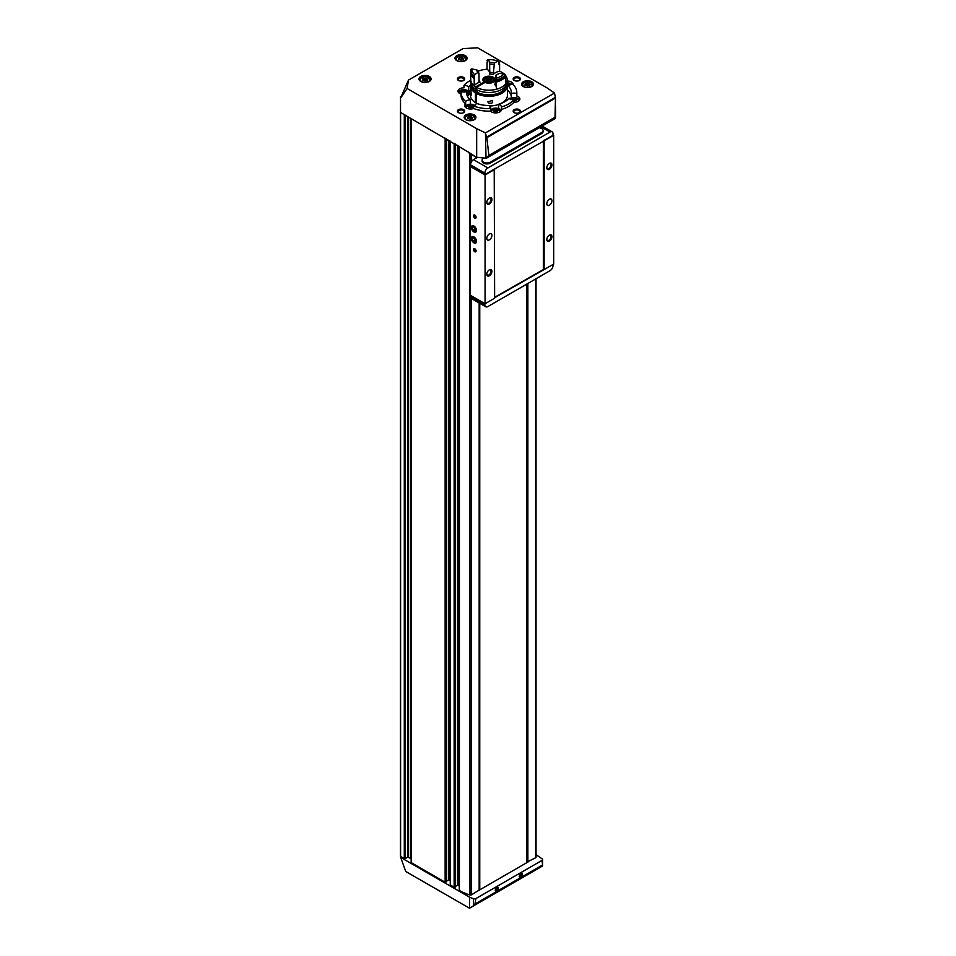 <?xml version="1.0" encoding="UTF-8"?>
<svg xmlns="http://www.w3.org/2000/svg" width="956" height="956" viewBox="0 0 956 956"><rect width="100%" height="100%" fill="white"/><g stroke="black" fill="none" stroke-linecap="round" stroke-linejoin="round"><path stroke-width="1.43" d="M512.225 83.71A27.891 16.109 180 0 1 516.826 92.565A27.891 16.109 180 0 1 516.778 93.509A5.76 3.322 0 0 0 511.305 93.557A22.43 12.954 180 0 0 511.364 92.565A22.43 12.954 180 0 0 507.445 85.251A5.76 3.322 0 0 0 512.225 83.71M516.826 92.565L516.826 95.038A27.891 16.109 180 0 1 516.778 95.982L516.778 93.509M461.043 94.082A5.76 3.322 180 0 1 457.984 91.143A5.76 3.322 180 0 1 463.995 87.821L463.995 85.347A27.891 16.109 180 0 1 470.746 80.364M465.632 101.42A27.891 16.109 180 0 1 461.043 92.565A27.891 16.109 180 0 1 461.091 91.621A5.76 3.322 0 0 0 466.564 91.573A22.43 12.954 180 0 0 466.492 92.565A22.43 12.954 180 0 0 470.424 99.89A5.76 3.322 0 0 0 465.632 101.42L465.632 103.905A27.891 16.109 180 0 1 461.043 95.038L461.043 92.565M490.571 108.637A27.891 16.109 180 0 1 473.59 106.02A5.76 3.322 0 0 0 476.255 103.248A22.43 12.954 180 0 0 490.655 105.483A5.76 3.322 0 0 0 489.926 107.108A5.76 3.322 0 0 0 490.571 108.637L490.571 111.123A27.891 16.109 180 0 1 473.59 108.494L473.59 106.02M513.862 99.782A27.891 16.109 180 0 1 501.434 106.964A5.76 3.322 0 0 0 498.626 104.252A22.43 12.954 180 0 0 509.166 98.157A5.76 3.322 0 0 0 513.862 99.782L513.862 102.256A27.891 16.109 180 0 1 501.434 109.438L501.434 106.964M468.703 91.501L468.703 86.972A22.43 12.954 180 0 1 470.448 85.227M468.703 86.972A5.76 3.322 0 0 0 463.995 85.347M511.305 96.52A22.43 12.954 180 0 0 507.445 90.199L507.445 85.251M511.305 97.918L511.305 93.557M468.858 91.728A22.43 12.954 180 0 1 470.639 90.019M470.424 104.216L470.424 99.89M466.564 93.557L466.564 91.573M490.655 110.036L490.655 105.483M498.626 108.614L498.626 104.252M462.178 57.539L458.976 57.862L458.414 59.081L460.983 60.12L463.146 59.642L463.72 58.424L462.178 57.563L462.178 59.87L462.178 57.575M471.177 116.704L467.974 117.026L467.412 118.245L469.982 119.285L472.156 118.807L472.718 117.588L471.177 116.704M528.632 83.531L525.43 83.853L524.868 85.072L527.437 86.112L529.612 85.634L530.174 84.415L528.632 83.554L528.632 85.861L528.632 83.566M426.161 78.332L422.958 78.655L422.397 79.874L424.966 80.913L427.129 80.435L427.702 79.217L426.161 78.356L426.161 80.663L426.161 78.368M469.623 897.23L400.719 857.448L405.714 871.466L469.468 908.2L473.459 905.894L473.459 898.712L469.623 897.23L469.623 908.104M475.646 156.892L468.954 152.422A1.816 1.052 120 0 0 469.324 153.259L475.538 156.844M400.719 857.448L401.46 857.018L405.153 858.655L407.722 857.162L407.722 116.584M473.459 905.894L474.905 904.053L475.909 898.568L542.04 860.388A1.936 1.123 0 0 0 542.602 859.599A1.936 1.123 0 0 0 542.279 858.978L536.029 854.628M507.122 81.069A5.76 3.322 180 0 1 513.133 84.403A5.76 3.322 180 0 1 513.121 84.546M516.778 95.982A5.76 3.322 180 0 1 519.885 98.934A5.76 3.322 180 0 1 513.862 102.256M501.434 109.438A5.76 3.322 180 0 1 501.446 109.582A5.76 3.322 180 0 1 497.048 112.808A5.76 3.322 180 0 1 490.571 111.123M473.59 108.494A5.76 3.322 180 0 1 467.723 108.602A5.76 3.322 180 0 1 464.736 105.686A5.76 3.322 180 0 1 465.632 103.905M519.371 77.46A3.633 2.103 180 0 1 519.371 80.435A3.633 2.103 180 0 1 514.232 80.435A3.633 2.103 180 0 1 514.232 77.46A3.633 2.103 180 0 1 519.371 77.46M463.636 77.46A3.633 2.103 180 0 1 463.636 80.435A3.633 2.103 180 0 1 458.486 80.435A3.633 2.103 180 0 1 458.486 77.46A3.633 2.103 180 0 1 463.636 77.46M463.636 109.653A3.633 2.103 180 0 1 463.636 112.617A3.633 2.103 180 0 1 458.486 112.617A3.633 2.103 180 0 1 458.486 109.653A3.633 2.103 180 0 1 463.636 109.653M519.371 109.653A3.633 2.103 180 0 1 519.371 112.617A3.633 2.103 180 0 1 514.232 112.617A3.633 2.103 180 0 1 514.232 109.653A3.633 2.103 180 0 1 519.371 109.653M523.362 86.554A5.879 3.394 0 0 0 529.779 87.283A5.879 3.394 0 0 0 533.4 84.152A5.879 3.394 0 0 0 527.521 80.758A5.879 3.394 0 0 0 521.641 84.152A5.879 3.394 0 0 0 523.362 86.554M465.907 119.727A5.879 3.394 0 0 0 472.312 120.456A5.879 3.394 0 0 0 475.945 117.325A5.879 3.394 0 0 0 470.065 113.931A5.879 3.394 0 0 0 464.186 117.325A5.879 3.394 0 0 0 465.907 119.727M456.777 60.634A6.059 3.501 0 0 0 463.385 61.387A6.059 3.501 0 0 0 467.125 58.161A6.059 3.501 0 0 0 461.067 54.659A6.059 3.501 0 0 0 454.996 58.161A6.059 3.501 0 0 0 456.777 60.634M420.76 81.427A6.059 3.501 0 0 0 427.368 82.18A6.059 3.501 0 0 0 431.108 78.954A6.059 3.501 0 0 0 425.05 75.452A6.059 3.501 0 0 0 418.979 78.954A6.059 3.501 0 0 0 420.76 81.427M476.972 157.31L486.018 158.194L485.445 132.908L476.674 128.666L407.101 88.502L408.487 80.089L463.039 48.601L477.594 47.8L547.167 87.964L554.528 93.031L555.484 98.05L555.006 118.365L555.209 117.134L488.863 155.434L486.795 137.019L555.436 97.392M485.445 132.908L554.528 93.031M408.487 80.089L401.126 96.819L400.516 96.687L400.516 112.426L468.954 152.422M407.101 88.502L401.257 97.118L400.516 96.687M476.674 128.666L476.674 156.88M542.279 866.16L542.566 864.989L542.399 866.088L473.674 905.774L542.399 866.088M520.936 873.569C524.796 872.015 519.885 880.225 519.263 876.353L520.65 873.724M496.917 887.431C500.789 885.877 495.877 894.087 495.256 890.215L496.642 887.586M542.04 860.388L542.566 864.989L474.905 904.053M479.673 303.267L479.757 889.845L526.923 862.611L526.923 284.028M526.923 862.073L535.671 857.759A1.207 0.705 0 0 0 536.029 857.269L536.029 278.77M459.406 890.478L459.406 146.423L459.406 890.478A46.079 26.613 0 0 0 469.91 895.007A1.207 0.705 0 0 0 471.356 894.888L479.159 890.084M455.45 886.427L457.434 885.28L459.274 885.842M450.407 884.874L454.136 887.431L455.379 886.905M446.452 881.229L448.436 880.082L450.264 880.631M407.722 857.162L410.793 858.44A1.207 0.705 0 0 1 411.152 858.942L411.152 862.324A1.207 0.705 0 0 0 411.51 862.814L445.138 882.233L446.38 881.707M473.459 898.712A1.936 1.123 0 0 0 475.909 898.568M400.6 856.026L401.46 857.018M488.863 155.434L486.018 158.194L487.046 157.871L555.52 118.341M486.018 134.856L486.795 137.019M411.152 858.942L411.152 862.324M496.773 887.515A1.972 1.135 -60 0 1 497.622 887.491A1.972 1.135 -60 0 1 497.933 889.068A1.972 1.135 -60 0 1 496.642 890.801A1.972 1.135 -60 0 1 495.662 890.896A1.972 1.135 -60 0 1 495.256 890.108M497.024 887.431A1.972 1.135 -60 0 1 495.686 890.239A1.972 1.135 -60 0 1 495.304 890.406M495.28 889.857L496.463 887.765M520.781 873.653A1.972 1.135 -60 0 1 521.641 873.629A1.972 1.135 -60 0 1 521.94 875.206A1.972 1.135 -60 0 1 520.65 876.939A1.972 1.135 -60 0 1 519.67 877.034A1.972 1.135 -60 0 1 519.263 876.246M521.032 873.569A1.972 1.135 -60 0 1 519.694 876.377A1.972 1.135 -60 0 1 519.311 876.533M519.299 875.995L520.47 873.904M495.567 888.984L496.176 889.343M519.574 875.122L520.184 875.481M470.687 118.998L470.149 116.548M461.676 59.834L461.151 57.384M467.305 96.006A5.461 3.155 0 0 0 469.205 93.616A5.461 3.155 0 0 0 469.157 93.222M514.483 112.748A2.988 1.721 180 0 1 513.826 111.673A2.988 1.721 180 0 1 515.666 110.083A2.988 1.721 180 0 1 518.917 110.454A2.988 1.721 180 0 1 519.789 111.673A2.988 1.721 180 0 1 519.12 112.748M458.749 112.748A2.988 1.721 180 0 1 458.079 111.673A2.988 1.721 180 0 1 459.92 110.083A2.988 1.721 180 0 1 463.17 110.454A2.988 1.721 180 0 1 464.042 111.673A2.988 1.721 180 0 1 463.385 112.748M458.749 80.567A2.988 1.721 180 0 1 458.079 79.491A2.988 1.721 180 0 1 459.92 77.902A2.988 1.721 180 0 1 463.17 78.273A2.988 1.721 180 0 1 464.042 79.491A2.988 1.721 180 0 1 463.385 80.567M514.483 80.567A2.988 1.721 180 0 1 513.826 79.491A2.988 1.721 180 0 1 515.666 77.902A2.988 1.721 180 0 1 518.917 78.273A2.988 1.721 180 0 1 519.789 79.491A2.988 1.721 180 0 1 519.12 80.567M511.663 84.14A5.461 3.155 0 0 0 507.05 82.933M510.086 84.857A2.725 1.577 0 0 0 507.015 83.136L510.863 84.57M508.723 85.156L509.058 84.439L507.158 83.817M519.502 100.117A5.461 3.155 0 0 0 515.475 97.572A5.461 3.155 0 0 0 509.823 98.683M518.307 101.228A4.314 2.486 0 0 0 518.068 99.627C515.439 97.01 512.798 97.01 510.169 99.627M513.862 100.798A2.725 1.577 0 0 0 516.849 99.281A2.725 1.577 0 0 0 514.017 97.655A2.725 1.577 0 0 0 511.4 99.4M512.775 99.699L512.882 98.516L514.567 98.265L515.81 98.97L513.862 100.177M501.064 110.765A5.461 3.155 0 0 0 496.224 108.136A5.461 3.155 0 0 0 490.571 110.155M499.869 111.864A4.314 2.486 0 0 0 499.63 110.275C497 107.658 494.36 107.658 491.731 110.275A4.314 2.486 0 0 0 491.504 111.864M493.75 110.992A2.725 1.577 0 0 0 498.315 110.287A2.725 1.577 0 0 0 494.981 108.363A2.725 1.577 0 0 0 493.75 110.992M495.232 110.86L493.989 110.143L494.443 109.163L497.371 109.617L496.917 110.597L495.232 110.86M474.797 105.423A5.461 3.155 0 0 0 469.133 104.323A5.461 3.155 0 0 0 465.106 106.869M474.451 106.379C471.81 103.762 469.181 103.762 466.54 106.379A4.314 2.486 0 0 0 466.313 107.968M468.571 107.096A2.725 1.577 0 0 0 473.136 106.391A2.725 1.577 0 0 0 469.79 104.467A2.725 1.577 0 0 0 468.571 107.096M470.041 106.964L468.81 106.247L469.253 105.268L472.18 105.722L471.738 106.702L470.041 106.964M467.018 95.349A5.461 3.155 0 0 0 469.205 92.828A5.461 3.155 0 0 0 464.186 89.685A5.461 3.155 0 0 0 458.354 92.326M466.779 94.596A4.314 2.486 0 0 0 467.699 91.836C465.07 89.219 462.429 89.219 459.8 91.836A4.314 2.486 0 0 0 459.561 93.437M466.456 91.609A2.725 1.577 0 0 0 463.612 89.864A2.725 1.577 0 0 0 461.079 91.764M462.405 91.907L462.513 90.724L464.198 90.462L465.441 91.178L465.106 91.907M508.186 85.215L507.827 83.722M464.556 91.967L464.198 90.462M462.513 91.919L462.513 90.724M464.198 91.752L462.883 91.955M471.666 106.713L470.95 105.005M469.253 106.51L469.253 105.268M470.95 106.295L469.324 106.546M496.857 110.609L496.14 108.9M494.443 110.406L494.443 109.163M496.14 110.191L494.515 110.442M515.284 99.962L514.567 98.265M512.882 99.711L512.882 98.516M514.567 99.544L513.253 99.747M479.757 889.845L479.757 303.327M470.495 166.093L470.065 295.069L485.074 303.733L494.634 298.212L494.204 169.236L553.679 135.394L553.679 264.119L494.634 297.71M549.389 169.308A3.633 2.103 -60 0 1 546.82 167.826A3.633 2.103 -60 0 1 549.389 163.368A3.633 2.103 -60 0 1 551.959 164.85A3.633 2.103 -60 0 1 549.389 169.308M549.389 241.103A3.633 2.103 -60 0 1 546.82 239.609A3.633 2.103 -60 0 1 549.389 235.164A3.633 2.103 -60 0 1 551.959 236.646A3.633 2.103 -60 0 1 549.389 241.103M549.389 205.205A3.633 2.103 -60 0 1 547.573 205.385A3.633 2.103 -60 0 1 547.573 201.178A3.633 2.103 -60 0 1 551.206 199.087A3.633 2.103 -60 0 1 551.767 202.003A3.633 2.103 -60 0 1 549.389 205.205M544.119 140.914L544.119 269.64M553.679 135.394L553.034 135.023M474.785 218.076A1.816 1.052 -120 0 0 476.064 217.335A1.816 1.052 -120 0 0 474.785 215.1A1.816 1.052 -120 0 0 473.495 215.853A1.816 1.052 -120 0 0 474.785 218.076M474.785 251.739A1.816 1.052 -120 0 0 476.064 250.998A1.816 1.052 -120 0 0 474.785 248.775A1.816 1.052 -120 0 0 473.495 249.516A1.816 1.052 -120 0 0 474.785 251.739M473.925 242.836A3.633 2.103 -120 0 0 476.494 241.342A3.633 2.103 -120 0 0 473.925 236.885A3.633 2.103 -120 0 0 471.356 238.379A3.633 2.103 -120 0 0 473.925 242.836M473.925 231.938A3.633 2.103 -120 0 0 476.494 230.456A3.633 2.103 -120 0 0 473.925 225.998A3.633 2.103 -120 0 0 471.356 227.48A3.633 2.103 -120 0 0 473.925 231.938M470.065 166.332L485.074 174.996L485.074 303.733M489.364 203.963A3.633 2.103 -60 0 1 486.783 202.481A3.633 2.103 -60 0 1 489.364 198.023A3.633 2.103 -60 0 1 491.934 199.505A3.633 2.103 -60 0 1 489.364 203.963M489.364 275.758A3.633 2.103 -60 0 1 486.783 274.276A3.633 2.103 -60 0 1 489.364 269.819A3.633 2.103 -60 0 1 491.934 271.301A3.633 2.103 -60 0 1 489.364 275.758M489.364 239.86A3.633 2.103 -60 0 1 487.548 240.04A3.633 2.103 -60 0 1 487.548 235.845A3.633 2.103 -60 0 1 491.181 233.742A3.633 2.103 -60 0 1 491.743 236.658A3.633 2.103 -60 0 1 489.364 239.86M485.074 174.996L494.634 169.487M494.634 297.316L543.689 269.401M543.343 140.867L543.343 269.198M543.689 140.663L553.034 135.274L553.022 133.756A4.242 2.45 120 0 0 552.15 131.844A4.242 2.45 120 0 0 550.023 132.059L487.871 167.945A4.242 2.45 120 0 0 484.871 173.108L484.859 174.625L494.204 169.236M484.859 174.625L470.495 166.332L470.507 164.814A4.242 2.45 120 0 1 473.507 159.652L477.462 157.358M483.844 157.991L483.533 158.17A4.852 2.796 0 0 0 482.111 160.154A4.852 2.796 0 0 0 485.098 162.735A4.852 2.796 0 0 0 490.392 162.126L490.392 163.118L541.67 133.517A4.852 2.796 180 0 0 543.092 131.534L543.092 130.542A4.852 2.796 0 0 0 539.16 127.793M490.392 163.118A4.852 2.796 180 0 1 485.098 163.727A4.852 2.796 180 0 1 482.111 161.134L482.111 160.154M484.859 303.602L484.871 304.868A4.242 2.45 120 0 0 485.756 306.78A4.242 2.45 120 0 0 487.871 306.565L550.023 270.691A4.242 2.45 120 0 0 553.022 265.517L553.034 264.501M470.495 295.32L470.507 296.575A4.242 2.45 120 0 0 471.392 298.487L485.756 306.78M489.114 269.974A2.988 1.721 -60 0 1 490.392 269.939A2.988 1.721 -60 0 1 490.846 272.329A2.988 1.721 -60 0 1 488.898 274.958A2.988 1.721 -60 0 1 487.405 275.101A2.988 1.721 -60 0 1 486.795 273.978M489.114 198.179A2.988 1.721 -60 0 1 490.392 198.143A2.988 1.721 -60 0 1 490.846 200.533A2.988 1.721 -60 0 1 488.898 203.162A2.988 1.721 -60 0 1 487.405 203.305A2.988 1.721 -60 0 1 486.795 202.194M549.15 235.307A2.988 1.721 -60 0 1 550.417 235.284A2.988 1.721 -60 0 1 550.871 237.674A2.988 1.721 -60 0 1 548.923 240.291A2.988 1.721 -60 0 1 547.43 240.446A2.988 1.721 -60 0 1 546.832 239.323M549.15 163.524A2.988 1.721 -60 0 1 550.417 163.488A2.988 1.721 -60 0 1 550.871 165.878A2.988 1.721 -60 0 1 548.923 168.507A2.988 1.721 -60 0 1 547.43 168.65A2.988 1.721 -60 0 1 546.832 167.539M474.905 248.847A1.494 0.86 -120 0 0 474.272 248.835A1.494 0.86 -120 0 0 474.045 250.03A1.494 0.86 -120 0 0 475.013 251.344A1.494 0.86 -120 0 0 475.765 251.416A1.494 0.86 -120 0 0 476.064 250.854M474.905 215.184A1.494 0.86 -120 0 0 474.272 215.172A1.494 0.86 -120 0 0 474.045 216.355A1.494 0.86 -120 0 0 475.013 217.669A1.494 0.86 -120 0 0 475.765 217.753A1.494 0.86 -120 0 0 476.064 217.191M490.392 162.126L541.67 132.526A4.852 2.796 0 0 0 543.092 130.542M475.407 229.822A2.103 1.207 60 0 1 474.666 230.886L475.407 229.822L474.666 227.91A2.103 1.207 60 0 1 475.407 229.822M473.184 230.026L474.666 230.886A2.103 1.207 60 0 1 473.184 230.026A2.103 1.207 60 0 1 472.443 228.114L473.184 230.026L474.893 229.034L474.355 227.624M473.184 227.05A2.103 1.207 60 0 1 474.666 227.91L473.184 227.05L472.443 228.114A2.103 1.207 60 0 1 473.184 227.05M473.925 231.328A2.892 1.673 60 0 1 472.156 226.763A2.892 1.673 60 0 1 475.694 228.807A2.892 1.673 60 0 1 473.925 231.328M473.829 227.313L472.443 228.114M475.287 229.201A1.816 1.052 60 0 1 474.523 228.078A1.816 1.052 60 0 1 474.403 227.671M475.407 240.721A2.103 1.207 60 0 1 474.666 241.772L475.407 240.721L474.666 238.809A2.103 1.207 60 0 1 475.407 240.721M473.184 240.912L474.666 241.772A2.103 1.207 60 0 1 473.184 240.912A2.103 1.207 60 0 1 472.443 239L473.184 240.912L474.893 239.932L474.355 238.522M473.184 237.948A2.103 1.207 60 0 1 474.666 238.809L473.184 237.948L472.443 239A2.103 1.207 60 0 1 473.184 237.948M473.925 242.226A2.892 1.673 60 0 1 472.156 237.662A2.892 1.673 60 0 1 475.694 239.705A2.892 1.673 60 0 1 473.925 242.226M473.829 238.199L472.443 239M475.287 240.087A1.816 1.052 60 0 1 474.523 238.976A1.816 1.052 60 0 1 474.403 238.558M487.799 101.838L492.28 100.547C493.129 102.901 491.922 103.714 488.647 102.997L487.799 101.838M476.291 102.149L475.431 102.639L475.431 92.935A18.499 10.683 180 0 1 470.436 85.634A18.499 10.683 180 0 1 470.89 83.292M506.979 83.292A18.499 10.683 180 0 1 507.433 85.634A18.499 10.683 180 0 1 496.295 95.433A18.499 10.683 180 0 1 476.291 93.425L476.291 103.129A18.499 10.683 180 0 0 477.319 103.654M475.431 102.639A18.499 10.683 180 0 1 470.436 95.337A18.499 10.683 180 0 1 470.448 94.967M507.433 85.634L507.433 95.337A18.499 10.683 180 0 1 500.55 103.654M498.626 104.431A18.499 10.683 180 0 1 490.655 105.973M470.436 85.634L471.272 94.357L470.687 95.54L470.436 94.716L470.95 91.86M475.431 92.935L475.646 92.816A18.188 10.504 180 0 1 470.746 85.634A18.188 10.504 180 0 1 470.758 85.263M507.11 85.263A18.188 10.504 180 0 1 507.122 85.634A18.188 10.504 180 0 1 496.176 95.265A18.188 10.504 180 0 1 476.506 93.306L476.291 93.425M475.646 92.816L475.646 92.063A18.188 10.504 180 0 1 470.746 84.893A18.188 10.504 180 0 1 470.914 83.435M506.943 83.435A18.188 10.504 180 0 1 507.122 84.893A18.188 10.504 180 0 1 496.176 94.525A18.188 10.504 180 0 1 476.506 92.565L476.506 93.306M475.646 92.063L476.291 91.692A17.28 9.978 180 0 1 471.666 85.275M506.202 85.275A17.28 9.978 180 0 1 495.519 94.118A17.28 9.978 180 0 1 477.152 92.194L476.506 92.565M477.152 89.972L477.152 92.194M479.135 80.137A9.823 5.676 180 0 0 480.067 82.144L479.004 81.487L480.067 82.144A11.52 6.656 0 0 0 474.2 85.849A18.188 10.504 180 0 1 470.746 79.695A18.188 10.504 180 0 0 475.646 86.865L476.291 91.692M475.646 89.147A18.188 10.504 180 0 1 470.746 81.977L470.746 79.695A18.188 10.504 180 0 1 470.746 79.611M507.122 81.977A18.188 10.504 180 0 1 496.176 91.609A18.188 10.504 180 0 1 476.506 89.637L476.506 87.366A18.188 10.504 180 0 0 496.176 89.326A18.188 10.504 180 0 0 507.122 79.695L507.122 81.977M478.012 71.294A18.188 10.504 180 0 1 487.07 69.25A11.52 6.656 0 0 1 489.735 73.397M498.674 63.598A18.188 10.504 180 0 1 499.594 63.956L499.594 71.186A18.188 10.504 180 0 1 503.967 73.779M505.449 75.285A18.188 10.504 180 0 1 507.122 79.695M475.646 86.865L484.238 81.905A6.059 3.501 180 0 1 482.864 79.695A6.059 3.501 180 0 1 488.934 76.193A6.059 3.501 180 0 1 494.993 79.695A6.059 3.501 180 0 1 491.527 82.861A6.059 3.501 180 0 1 485.098 82.407L476.506 87.366M504.541 76.277L504.541 76.827A11.52 6.656 0 0 0 505.533 76.755L505.533 83.985A18.188 10.504 180 0 1 496.367 89.278L496.367 82.049A11.52 6.656 0 0 0 496.487 81.475L496.487 80.435M496.367 87.02A11.52 6.656 0 0 0 494.491 84.367L495.124 83.973L494.491 84.367A9.823 5.676 180 0 0 495.124 84.092M499.594 71.186A11.52 6.656 0 0 0 493.165 74.58L494.443 63.084A12.249 7.074 180 0 0 489.639 62.331L489.735 72.345A11.042 6.369 180 0 1 493.75 72.967M484.238 81.905L484.238 82.897M489.699 74.042L489.735 72.345L489.699 74.042A9.823 5.676 180 0 1 493.165 74.58M489.735 64.028A11.042 6.369 180 0 1 493.75 64.65M479.004 73.17A11.042 6.369 180 0 1 477.928 70.852L476.709 69.8A12.249 7.074 180 0 0 477.988 72.572L479.004 73.17L479.004 81.487M470.746 70.386A18.188 10.504 180 0 0 474.2 76.54L474.774 74.795A16.981 9.799 180 0 1 471.989 68.808L470.842 69.31A18.188 10.504 180 0 0 470.746 70.386L470.746 70.875A18.188 10.504 180 0 1 470.746 70.636M487.07 69.25L487.07 62.02A11.52 6.656 0 0 1 487.668 62.475L487.668 60.897A11.52 6.656 180 0 0 487.07 60.431L487.907 59.607A16.981 9.799 180 0 1 498.291 61.22L499.594 62.367A11.52 6.656 180 0 0 498.674 62.594L498.674 64.183A11.52 6.656 0 0 1 499.594 63.956M474.2 76.54L474.2 77.042A18.188 10.504 180 0 1 470.746 70.875M474.2 77.042A11.52 6.656 180 0 1 474.582 76.504L474.582 78.093A17.339 10.014 180 0 1 472.085 74.843M487.07 62.02A18.188 10.504 180 0 1 487.668 61.985M474.582 78.093A11.52 6.656 0 0 0 474.2 78.619A18.188 10.504 180 0 1 470.746 72.465A18.188 10.504 180 0 1 470.794 71.676M474.2 78.619L474.2 85.849M489.639 62.331A11.52 6.656 0 0 0 487.907 59.607M498.291 61.22A11.52 6.656 0 0 0 494.443 63.084M495.124 83.973L495.65 75.309A12.249 7.074 180 0 0 497.598 74.401A12.249 7.074 180 0 0 499.175 73.277L498.064 73.959A11.042 6.369 180 0 1 497.144 74.64M499.175 73.277A11.52 6.656 0 0 0 504.123 73.779A16.981 9.799 180 0 1 496.523 78.165A11.52 6.656 0 0 0 496.534 77.854A11.52 6.656 0 0 0 495.65 75.309M496.523 78.165L496.367 80.471A18.188 10.504 180 0 0 505.533 75.166L505.533 74.676A18.188 10.504 180 0 1 496.367 79.969M505.533 74.676L504.123 73.779M504.541 76.827A17.339 10.014 180 0 1 496.487 81.475M505.533 76.755A18.188 10.504 180 0 1 496.367 82.049M471.989 68.808A11.52 6.656 0 0 0 476.709 69.8M477.988 72.572A11.52 6.656 0 0 0 474.774 74.795M490.189 79.049L490.189 80.937L488.851 80.734L488.851 78.846L490.858 78.93L491.563 80.447L489.639 81.559L487.68 81.368L486.293 79.635L488.851 78.846M486.843 80.424L488.229 78.523A2.725 1.577 180 0 1 490.858 78.93L491.563 80.447A2.725 1.577 180 0 1 489.639 81.559A2.725 1.577 180 0 1 486.998 81.152L486.293 79.635A2.725 1.577 180 0 1 488.229 78.523M486.843 81.463L488.851 80.734M490.046 81.427L491.026 80.854M486.998 81.152A2.725 1.577 180 0 1 486.293 79.635M490.858 78.93A2.725 1.577 180 0 1 491.563 80.447M470.985 92.063A3.764 2.175 120 0 0 470.758 93.461A3.764 2.175 120 0 0 470.758 93.652M471.021 92.254A4.242 2.45 120 0 0 470.758 93.855A4.242 2.45 120 0 0 471.117 95.289M457.673 60.706A4.792 2.76 0 0 0 465.692 59.463A4.792 2.76 0 0 0 459.824 56.081A4.792 2.76 0 0 0 457.673 60.706M466.683 119.87A4.792 2.76 0 0 0 474.69 118.628A4.792 2.76 0 0 0 468.822 115.246A4.792 2.76 0 0 0 466.683 119.87M524.139 86.697A4.792 2.76 0 0 0 532.145 85.454A4.792 2.76 0 0 0 526.278 82.073A4.792 2.76 0 0 0 524.139 86.697M421.656 81.499A4.792 2.76 0 0 0 429.674 80.256A4.792 2.76 0 0 0 423.807 76.874A4.792 2.76 0 0 0 421.656 81.499M486.951 137.628L555.484 98.05M454.136 887.431L454.136 143.376M450.407 885.28L450.407 141.225M445.138 882.233L445.138 138.178M411.51 862.814L411.51 118.759M404.292 858.655L404.292 114.601M400.6 856.516L400.6 112.473M469.91 895.007L469.91 153.593M479.159 890.383L479.159 302.98M471.356 894.888L471.356 298.463M471.356 161.946L471.356 154.43M527.354 862.264L527.354 283.777M527.091 862.121L527.091 283.932M535.671 857.759L535.671 278.973M527.867 862.264L527.867 283.478M405.153 858.655L405.153 115.09M408.582 857.162L408.582 117.074M410.793 858.44L410.793 118.353M445.819 882.233L445.819 138.572M446.38 881.91L446.38 138.895M448.436 880.082L448.436 140.09M449.296 880.082L449.296 140.58M454.829 887.431L454.829 143.77M455.379 887.108L455.379 144.093M457.434 885.28L457.434 145.288M458.294 885.28L458.294 145.778M429.531 81.308A5.15 2.976 0 0 0 430.2 79.838A5.15 2.976 0 0 0 428.551 77.663M421.536 77.663A5.15 2.976 0 0 0 419.887 79.838A5.15 2.976 0 0 0 420.556 81.308M465.548 60.515A5.15 2.976 0 0 0 466.217 59.045A5.15 2.976 0 0 0 464.568 56.87M457.554 56.87A5.15 2.976 0 0 0 455.904 59.045A5.15 2.976 0 0 0 456.574 60.515M474.881 119.273A5.15 2.976 0 0 0 475.216 118.209A5.15 2.976 0 0 0 473.579 116.034M466.552 116.034A5.15 2.976 0 0 0 464.915 118.209A5.15 2.976 0 0 0 465.249 119.273M532.337 86.1A5.15 2.976 0 0 0 532.671 85.036A5.15 2.976 0 0 0 531.034 82.861M524.008 82.861A5.15 2.976 0 0 0 522.37 85.036A5.15 2.976 0 0 0 522.705 86.1M427.141 79.623L427.141 78.906M423.783 80.447L423.783 78.392M425.133 80.782L425.133 78.177M529.612 84.821L529.612 84.104M526.266 85.646L526.266 83.59M527.604 85.98L527.604 83.375M471.177 119.034L471.177 116.74L471.177 119.034M472.156 117.994L472.156 117.277M468.81 118.819L468.81 116.752M463.158 58.83L463.158 58.113M459.8 59.654L459.8 57.587M550.023 132.059L540.893 126.79M487.871 167.945L473.507 159.652M484.871 173.108L470.507 164.814M484.871 304.868L470.507 296.575M541.67 132.526L541.67 133.517M488.253 83.172A4.804 2.772 180 0 1 485.529 82.383A4.804 2.772 180 0 1 484.13 80.256A4.804 2.772 180 0 1 486.042 78.201M491.814 78.201A4.804 2.772 180 0 1 493.726 80.256A4.804 2.772 180 0 1 489.615 83.172M485.899 81.798A4.29 2.474 180 0 1 487.823 77.651A4.29 2.474 180 0 1 493.081 80.686A4.29 2.474 180 0 1 485.899 81.798M400.433 856.277L400.433 111.135M446.452 881.814L446.452 138.943M450.264 885.077L450.264 141.141M455.45 887.013L455.45 144.141M459.274 890.275L459.274 146.34M479.267 890.239L479.267 303.04M555.567 118.245L555.567 106.295M542.602 865.658L542.602 859.599M430.2 80.794L428.312 77.412C428.169 76.803 421.763 75.357 419.887 79.838L419.887 80.794M466.217 60.001L464.329 56.619C464.186 55.998 457.781 54.564 455.904 59.045L455.904 60.001M475.216 118.962L473.34 115.784C473.184 115.162 466.791 113.728 464.915 118.209L464.915 118.962M532.671 85.789L530.795 82.61C530.64 82.001 524.246 80.555 522.37 85.036L522.37 85.789M426.914 80.686L426.914 79.981M423.185 80.196L423.185 79.109M529.385 85.885L529.385 85.18M525.657 85.395L525.657 84.307M471.929 119.058L471.929 118.353M468.201 118.568L468.201 117.48M462.931 59.893L462.931 59.188M459.203 59.403L459.203 58.316M469.205 93.616L469.205 92.828M552.15 131.844L542.136 126.073M470.436 94.716L470.436 95.337M470.746 84.893L470.746 85.634M507.122 84.893L507.122 85.634M470.746 72.465L470.746 79.695M490.798 80.949L490.798 79.934M493.894 81.714L493.726 80.256C493.535 76.05 482.326 77.687 484.13 80.256L483.975 81.714"/></g></svg>
